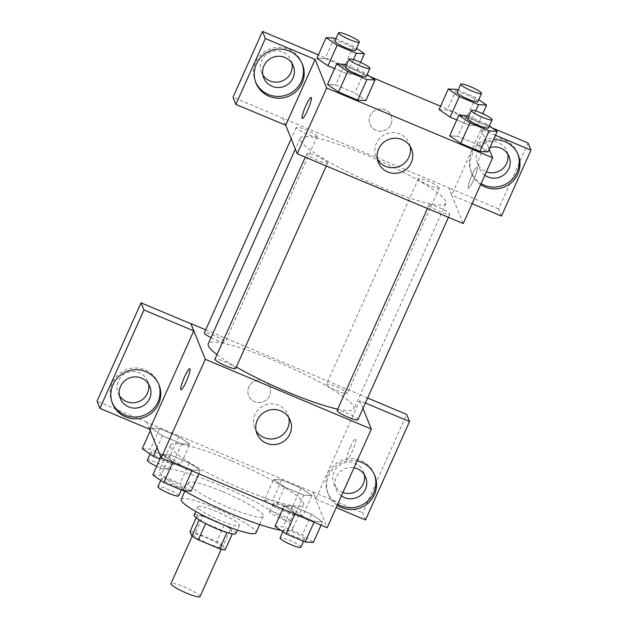 <?xml version="1.0" encoding="UTF-8"?>
<svg xmlns="http://www.w3.org/2000/svg" width="628" height="628" viewBox="0 0 628 628"><rect width="100%" height="100%" fill="white"/><g stroke="black" fill="none" stroke-linecap="round" stroke-linejoin="round"><path stroke-width="0.47" stroke-dasharray="3.14 2.35" d="M200.049 596.6A15.936 2.363 24.1 0 0 200.026 596.2A15.936 2.363 24.1 0 0 185.354 587.447A15.936 2.363 24.1 0 0 170.949 583.585M222.092 546.87A15.936 2.363 24.1 0 0 207.421 538.118A15.936 2.363 24.1 0 0 193.016 534.255A15.936 2.363 24.1 0 0 206.596 542.922A15.936 2.363 24.1 0 0 222.116 547.271A15.936 2.363 24.1 0 0 222.092 546.87M195.481 532.725L216.77 541.674A21.635 3.211 24.1 0 1 223.238 545.449L230.594 529.011A21.635 3.211 24.1 0 0 224.125 525.228L202.836 516.279L195.481 532.725A21.635 3.211 24.1 0 0 190.041 531.5M223.238 545.449L225.091 550.034M224.125 525.228L216.77 541.674M230.594 529.011L232.289 533.926M202.836 516.279A21.635 3.211 24.1 0 0 197.396 515.062L196.179 517.778M232.446 533.588A21.635 3.211 24.1 0 1 227.006 532.371L205.709 523.422A21.635 3.211 24.1 0 1 199.241 519.639L197.396 515.062M194.138 515.031A22.765 3.376 -155.9 0 1 213.12 519.858A22.765 3.376 -155.9 0 1 235.704 533.619M216.801 511.639A22.765 3.376 24.1 0 0 197.812 506.804A22.765 3.376 24.1 0 0 217.217 519.183A22.765 3.376 24.1 0 0 239.378 525.4A22.765 3.376 24.1 0 0 239.346 524.82A22.765 3.376 24.1 0 0 216.801 511.639M181.186 499.37A40.977 6.084 -155.9 0 1 215.357 508.068A40.977 6.084 -155.9 0 1 256.004 532.834M222.712 491.63A40.977 6.084 -155.9 0 1 263.36 516.397A40.977 6.084 -155.9 0 1 223.466 505.21A40.977 6.084 -155.9 0 1 188.541 482.924A40.977 6.084 -155.9 0 1 222.712 491.63M184.192 490.68A72.856 10.809 -155.9 0 1 159.449 469.909A72.856 10.809 -155.9 0 1 220.192 485.381A72.856 10.809 -155.9 0 1 292.46 529.412A72.856 10.809 -155.9 0 1 280.74 530.252M231.23 460.716A72.856 10.809 24.1 0 0 170.478 445.252A72.856 10.809 24.1 0 0 232.572 484.863A72.856 10.809 24.1 0 0 303.489 504.747A72.856 10.809 24.1 0 0 303.387 502.902A72.856 10.809 24.1 0 0 231.23 460.716M149.59 429.222L146.787 422.275L312.791 492.022L327.18 527.724M273.612 479.478L281.752 479.933L300.922 487.987L311.943 495.586L303.803 495.123L284.633 487.069L273.612 479.478L281.752 479.933L300.922 487.987L311.943 495.586L303.803 495.123L284.633 487.069L273.612 479.478L264.419 500.029L272.56 500.485L291.73 508.539L302.751 516.138L294.611 515.682L275.441 507.628L264.419 500.029M189.766 444.247L181.625 443.792L162.456 435.738L151.427 428.139L159.575 428.594L178.744 436.648L189.766 444.247L181.625 443.792L162.456 435.738L151.427 428.139L159.575 428.594L178.744 436.648L189.766 444.247L180.574 464.799L172.425 464.343L159.928 459.092M200.356 470.521L192.215 470.066L173.045 462.012L162.024 454.413L170.164 454.868L189.334 462.922L200.356 470.521L192.215 470.066L173.045 462.012L162.024 454.413L170.164 454.868L189.334 462.922L200.356 470.521L198.888 473.818M322.541 521.86L314.392 521.405L295.223 513.351L284.201 505.752L292.35 506.207L311.512 514.261L322.541 521.86L314.392 521.405L295.223 513.351L284.201 505.752L292.35 506.207L311.512 514.261L322.541 521.86L321.065 525.157M149.723 429.277L146.787 422.275M180.974 389.76L180.974 389.76A11.383 1.711 -67.2 0 0 186.288 381.494A11.383 1.711 -67.2 0 0 189.797 368.769L189.789 368.769M158.649 384.038A25.041 24.476 158 0 0 158.303 383.135A25.041 24.476 158 0 0 125.922 369.798A25.041 24.476 158 0 0 111.847 401.865A25.041 24.476 158 0 0 112.224 402.752M119.469 395.679A15.936 15.574 -22 0 1 127.092 372.702A15.936 15.574 -22 0 1 148.522 383.967M146.842 422.142L97.042 401.214M288.817 417.667A17.906 17.506 158 0 0 287.938 414.747A17.906 17.506 158 0 0 264.781 405.201A17.906 17.506 158 0 0 254.717 428.131A17.906 17.506 158 0 0 256.106 430.855M350.487 446.783A11.383 1.711 -67.2 0 0 346.978 459.508A11.383 1.711 -67.2 0 0 352.967 449.679A11.383 1.711 -67.2 0 0 355.793 438.517A11.383 1.711 -67.2 0 0 350.487 446.783M365.394 403.019L359.742 400.64L315.727 499.032L312.791 492.022M359.742 400.64L362.984 408.412M350.479 446.783A11.383 1.711 112.8 0 1 355.786 438.517A11.383 1.711 112.8 0 1 352.96 449.679A11.383 1.711 112.8 0 1 346.97 459.508A11.383 1.711 112.8 0 1 350.479 446.783M337.228 505.265A25.041 24.476 -22 0 1 328.373 494.33A25.041 24.476 -22 0 1 332.636 469.289A25.041 24.476 -22 0 1 357.065 460.921M315.727 499.032L336.176 507.62M374.453 474.713A25.041 24.476 158 0 0 374.107 473.818A25.041 24.476 158 0 0 341.734 460.473A25.041 24.476 158 0 0 327.651 492.54A25.041 24.476 158 0 0 337.691 504.229M341.428 495.885A15.936 15.574 -22 0 1 353.988 467.805M342.951 492.47A15.936 15.574 -22 0 1 342.904 463.378A15.936 15.574 -22 0 1 364.326 474.65M367.631 398.026L356.861 393.505M365.527 519.96L362.654 512.817L406.661 414.433M312.854 491.897L362.654 512.817M263.807 381.102A11.383 11.123 158 0 0 248.649 395.64A11.383 11.123 158 0 0 263.368 401.7A11.383 11.123 158 0 0 263.807 381.102A11.383 11.123 -22 0 1 263.368 401.7A11.383 11.123 -22 0 1 251.357 383.449A11.383 11.123 -22 0 1 263.807 381.102M205.701 329.833L356.924 393.371M357.889 419.802A11.383 1.688 24.1 0 0 348.187 413.609A11.383 1.688 24.1 0 0 337.11 410.5M211.024 337.652A11.383 1.688 24.1 0 0 225.122 342.189A11.383 1.688 24.1 0 0 225.107 341.899A11.383 1.688 24.1 0 0 214.627 335.65A11.383 1.688 24.1 0 0 204.336 332.895M326.529 384.517A11.383 1.688 24.1 0 0 337.016 390.773A11.383 1.688 24.1 0 0 347.3 393.528A11.383 1.688 24.1 0 0 347.284 393.238A11.383 1.688 24.1 0 0 336.804 386.981A11.383 1.688 24.1 0 0 326.513 384.226A11.383 1.688 24.1 0 0 326.529 384.517M235.712 368.463A11.383 1.688 24.1 0 0 235.696 368.173A11.383 1.688 24.1 0 0 225.216 361.924A11.383 1.688 24.1 0 0 214.925 359.169M216.974 354.584A79.78 11.838 24.1 0 0 236.34 367.058M337.707 409.166A79.78 11.838 24.1 0 0 353.933 408.922A79.78 11.838 24.1 0 0 353.823 406.897A79.78 11.838 24.1 0 0 280.378 363.086A79.78 11.838 24.1 0 0 208.292 343.767M445.762 201.368A79.78 11.838 24.1 0 0 372.31 157.557A79.78 11.838 24.1 0 0 300.231 138.246A79.78 11.838 24.1 0 0 368.212 181.625A79.78 11.838 24.1 0 0 445.872 203.394A79.78 11.838 24.1 0 0 445.762 201.368M429.057 205.27A11.383 1.688 -155.9 0 1 429.042 204.979A11.383 1.688 -155.9 0 1 440.126 208.088A11.383 1.688 -155.9 0 1 449.829 214.274A11.383 1.688 -155.9 0 1 439.537 211.518A11.383 1.688 -155.9 0 1 429.057 205.27M317.038 136.37A11.383 1.688 24.1 0 0 306.558 130.122A11.383 1.688 24.1 0 0 296.275 127.366A11.383 1.688 24.1 0 0 305.977 133.552A11.383 1.688 24.1 0 0 317.054 136.661A11.383 1.688 24.1 0 0 317.038 136.37M439.215 187.709A11.383 1.688 24.1 0 0 428.736 181.461A11.383 1.688 24.1 0 0 418.452 178.705A11.383 1.688 24.1 0 0 428.155 184.891A11.383 1.688 24.1 0 0 439.231 188A11.383 1.688 24.1 0 0 439.215 187.709M327.628 162.644A11.383 1.688 24.1 0 0 317.148 156.396A11.383 1.688 24.1 0 0 306.864 153.64A11.383 1.688 24.1 0 0 316.567 159.834A11.383 1.688 24.1 0 0 327.643 162.935A11.383 1.688 24.1 0 0 327.628 162.644M495.484 135.24L481.158 129.219L451.736 194.986L448.855 187.851L232.996 97.301M472.123 203.708L451.673 195.12L463.244 223.544M285.732 125.231L282.851 118.095M390.938 124.446A11.383 11.123 158 0 0 376.408 109.767A11.383 11.123 158 0 0 380.325 131.252A11.383 11.123 158 0 0 390.938 124.446A11.383 11.123 -22 0 1 370.01 124.344A11.383 11.123 -22 0 1 376.408 109.767A11.383 11.123 -22 0 1 390.938 124.446M291.942 63.35A15.936 15.574 158 0 0 270.519 52.077A15.936 15.574 158 0 0 262.897 75.062M507.746 154.025A15.936 15.574 158 0 0 486.323 142.76A15.936 15.574 158 0 0 486.37 171.852M492.297 127.971L440.566 106.234M370.12 76.632L318.388 54.895M501.474 216.048L498.601 208.904L528.077 143.003M498.601 208.904L448.855 187.851M302.068 63.42A25.041 24.476 158 0 0 301.723 62.517A25.041 24.476 158 0 0 269.349 49.18A25.041 24.476 158 0 0 255.266 81.248A25.041 24.476 158 0 0 255.651 82.127M484.847 175.259A15.936 15.574 -22 0 1 489.95 147.596M517.872 154.096A25.041 24.476 158 0 0 517.535 153.193A25.041 24.476 158 0 0 485.154 139.856A25.041 24.476 158 0 0 471.079 171.923A25.041 24.476 158 0 0 481.111 183.612M480.648 184.648A25.041 24.476 -22 0 1 471.793 173.705A25.041 24.476 -22 0 1 493.412 139.863M451.673 195.12L448.8 187.976M285.669 125.364L282.796 118.229M360.59 62.368L355.252 74.3L347.088 73.829L334.606 68.593L347.103 73.845L355.252 74.3L344.23 66.701L355.275 74.308M334.253 38.096L325.061 58.647L316.912 58.192L325.084 58.663M325.061 58.647L344.23 66.701L325.061 58.647M344.843 64.37L335.65 84.921L327.51 84.466L335.674 84.937L354.82 92.975L365.849 100.566L357.677 100.103M467.028 115.709L457.828 136.26L449.687 135.805L457.851 136.276M468.669 116.4L486.19 123.763L476.997 144.314L457.828 136.26L476.997 144.314L488.027 151.905L479.855 151.442M477.429 125.639L469.265 125.168L456.784 119.924L469.289 125.184L477.429 125.639L466.408 118.04L477.429 125.639L482.767 113.699M439.098 109.531L447.262 109.994L466.408 118.04L447.238 109.986L439.098 109.531M481.158 129.219L489.22 149.228M410.17 146.371A17.906 17.506 158 0 0 409.291 143.451A17.906 17.506 158 0 0 393.05 132.587A17.906 17.506 158 0 0 376.36 143.286A17.906 17.506 158 0 0 376.07 156.843A17.906 17.506 158 0 0 377.459 159.559M471.84 175.487A11.383 1.711 -67.2 0 0 468.331 188.219A11.383 1.711 -67.2 0 0 474.321 178.383A11.383 1.711 -67.2 0 0 477.147 167.229A11.383 1.711 -67.2 0 0 471.84 175.487A11.383 1.711 112.8 0 1 477.147 167.221A11.383 1.711 112.8 0 1 474.313 178.383A11.383 1.711 112.8 0 1 468.323 188.212A11.383 1.711 112.8 0 1 471.832 175.487M302.327 118.464L302.335 118.464A11.383 1.711 -67.2 0 0 302.335 118.464A11.383 1.711 -67.2 0 0 307.642 110.206A11.383 1.711 -67.2 0 0 311.15 97.473L311.15 97.473M486.19 123.763L489.345 125.93M488.443 127.955A11.383 1.688 24.1 0 0 488.427 127.665A11.383 1.688 24.1 0 0 477.939 121.416A11.383 1.688 24.1 0 0 467.656 118.661M476.997 144.314L488.027 151.913M346.491 65.061L364.012 72.424L367.16 74.599M366.257 76.616A11.383 1.688 24.1 0 0 366.242 76.326A11.383 1.688 24.1 0 0 355.762 70.077A11.383 1.688 24.1 0 0 345.479 67.322M335.65 84.921L354.82 92.975L365.841 100.574M364.012 72.424L354.82 92.975M458.079 90.126L475.6 97.489L478.748 99.656M477.845 101.681A11.383 1.688 24.1 0 0 477.83 101.391A11.383 1.688 24.1 0 0 467.35 95.142A11.383 1.688 24.1 0 0 457.066 92.379M456.43 89.435L447.238 109.986M475.6 97.489L466.408 118.04M475.655 110.944L469.289 125.184M335.894 38.787L353.423 46.15L356.571 48.325M355.668 50.342A11.383 1.688 24.1 0 0 355.652 50.052A11.383 1.688 24.1 0 0 345.172 43.803A11.383 1.688 24.1 0 0 334.889 41.048M353.423 46.15L344.23 66.701M353.478 59.605L347.103 73.845M275.009 526.303L283.149 526.759L302.319 534.813L313.341 542.411M304.549 538.714A11.383 1.688 24.1 0 0 294.069 532.466A11.383 1.688 24.1 0 0 283.785 529.71A11.383 1.688 24.1 0 0 293.488 535.896A11.383 1.688 24.1 0 0 304.564 539.005A11.383 1.688 24.1 0 0 304.549 538.714M284.201 505.752L282.726 509.041M292.35 506.207L283.149 526.759M311.512 514.261L302.319 534.813M314.392 521.405L314.031 522.198M295.223 513.351L294.87 514.144M300.891 547.224A11.383 1.688 24.1 0 0 300.875 546.941A11.383 1.688 24.1 0 0 290.395 540.684A11.383 1.688 24.1 0 0 280.104 537.929M152.832 474.964L160.972 475.42L180.142 483.474L191.163 491.072M182.371 487.375A11.383 1.688 24.1 0 0 171.891 481.127A11.383 1.688 24.1 0 0 161.608 478.371A11.383 1.688 24.1 0 0 171.311 484.557A11.383 1.688 24.1 0 0 182.387 487.666A11.383 1.688 24.1 0 0 182.371 487.375M162.024 454.413L160.823 457.09M170.164 454.868L160.972 475.42M189.334 462.922L180.142 483.474M192.215 470.066L191.854 470.859M173.045 462.012L172.684 462.805M178.713 495.885A11.383 1.688 24.1 0 0 178.697 495.602A11.383 1.688 24.1 0 0 168.218 489.345A11.383 1.688 24.1 0 0 157.926 486.59M293.959 512.44A11.383 1.688 24.1 0 0 283.479 506.192A11.383 1.688 24.1 0 0 273.196 503.436A11.383 1.688 24.1 0 0 282.898 509.622A11.383 1.688 24.1 0 0 293.975 512.731A11.383 1.688 24.1 0 0 293.959 512.44M281.752 479.933L272.56 500.485M300.922 487.987L291.73 508.539M311.943 495.586L302.751 516.138M303.803 495.123L294.611 515.682M284.633 487.069L275.441 507.628M290.285 520.659A11.383 1.688 24.1 0 0 279.805 514.41A11.383 1.688 24.1 0 0 269.514 511.655A11.383 1.688 24.1 0 0 279.217 517.849A11.383 1.688 24.1 0 0 290.301 520.95A11.383 1.688 24.1 0 0 290.285 520.659M142.234 448.69L150.382 449.146L169.552 457.2L180.574 464.799M171.782 461.101A11.383 1.688 24.1 0 0 161.302 454.853A11.383 1.688 24.1 0 0 151.01 452.097A11.383 1.688 24.1 0 0 160.713 458.283A11.383 1.688 24.1 0 0 171.797 461.392A11.383 1.688 24.1 0 0 171.782 461.101M151.427 428.139L150.233 430.816M159.575 428.594L150.382 449.146M178.744 436.648L169.552 457.2M181.625 443.792L172.425 464.343M162.456 435.738L157.071 447.78M156.686 466.345A11.383 1.688 24.1 0 0 168.116 469.611A11.383 1.688 24.1 0 0 168.1 469.328A11.383 1.688 24.1 0 0 157.62 463.072A11.383 1.688 24.1 0 0 147.337 460.316M221.229 549.257L222.116 547.271M192.129 536.241L193.016 534.255M197.812 506.804L195.748 511.42M239.378 525.4L237.313 530.016M188.541 482.924L184.891 491.088M263.36 516.397L259.709 524.553M170.478 445.252L159.449 469.909M303.489 504.747L292.46 529.412M159.025 384.925L158.303 383.135M112.569 403.647L111.847 401.865M118.135 393.104L120.293 398.458M147.698 381.188L149.857 386.542M290.207 420.383L287.938 414.747M256.993 433.775L254.717 428.131M374.83 475.6L374.107 473.818M328.373 494.33L327.651 492.54M333.947 483.78L336.098 489.141M363.502 471.864L365.661 477.225M300.231 138.246L295.364 149.126M445.872 203.394L353.933 408.922M448.455 217.335L449.829 214.274M427.464 208.512L429.042 204.979M296.275 127.366L291.18 138.749M317.054 136.661L225.122 342.189M418.452 178.705L326.513 384.226M439.231 188L347.3 393.528M306.864 153.64L305.286 157.173M327.643 162.935L326.277 165.996M261.554 72.487L263.713 77.841M291.117 60.571L293.276 65.924M302.445 64.299L301.723 62.517M255.989 83.029L255.266 81.248M477.366 163.162L479.525 168.516M506.929 151.246L509.088 156.6M518.249 154.983L517.535 153.193M471.793 173.705L471.079 171.923M411.56 149.087L409.291 143.451M378.346 162.479L376.07 156.843M283.785 529.71L282.883 531.728M304.564 539.005L303.56 541.265M161.608 478.371L160.705 480.389M182.387 487.666L181.374 489.926M273.196 503.436L269.514 511.655M293.975 512.731L290.301 520.95M151.01 452.097L150.108 454.115M171.797 461.392L168.116 469.611"/><path stroke-width="0.94" d="M192.129 536.241L170.949 583.585A15.936 2.363 24.1 0 0 184.538 592.251A15.936 2.363 24.1 0 0 200.049 596.6L221.229 549.257M226.912 532.568L219.651 548.809L198.354 539.86A21.635 3.211 24.1 0 1 191.885 536.084L190.041 531.5L196.179 517.778M219.651 548.809A21.635 3.211 24.1 0 0 225.091 550.034L232.289 533.926M237.313 530.016L235.704 533.619A22.765 3.376 -155.9 0 1 213.544 527.41A22.765 3.376 -155.9 0 1 194.138 515.031L195.748 511.42M205.639 523.587L198.354 539.86M199.139 519.866L191.885 536.084M259.709 524.553L256.004 532.834A40.977 6.084 -155.9 0 1 216.111 521.656A40.977 6.084 -155.9 0 1 181.186 499.37L184.891 491.088M280.74 530.252A72.856 10.809 -155.9 0 1 184.192 490.68M362.984 408.412L371.313 429.073L327.18 527.724L161.176 457.969L149.59 429.222M186.281 381.494A11.383 1.711 112.8 0 1 180.974 389.76A11.383 1.711 112.8 0 1 183.8 378.598A11.383 1.711 112.8 0 1 189.789 368.769A11.383 1.711 112.8 0 1 186.281 381.494M193.738 330.893L149.723 429.277L99.923 408.357L143.938 309.965L193.738 330.893L190.92 323.616L205.701 329.833M371.313 429.073L205.309 359.318L161.176 457.969M205.309 359.318L190.92 323.616M189.797 368.769A11.383 1.711 -67.2 0 0 183.808 378.606A11.383 1.711 -67.2 0 0 180.974 389.76M125.686 416.89A25.041 24.476 -22 0 1 112.569 403.647A25.041 24.476 -22 0 1 126.644 371.58A25.041 24.476 -22 0 1 159.025 384.925A25.041 24.476 -22 0 1 153.075 411.74A25.041 24.476 -22 0 1 125.686 416.89M112.224 402.752A25.041 24.476 158 0 0 124.964 415.108A25.041 24.476 158 0 0 152 410.288A25.041 24.476 158 0 0 158.649 384.038M120.552 386.401A15.936 15.574 -22 0 1 149.857 386.542A15.936 15.574 -22 0 1 134.745 408.129A15.936 15.574 -22 0 1 120.552 386.401M148.522 383.967A15.936 15.574 -22 0 1 119.469 395.679M143.938 309.965L141.057 302.829L190.857 323.75M99.923 408.357L97.042 401.214L141.057 302.829M266.366 443.242A17.906 17.506 -22 0 1 256.993 433.775A17.906 17.506 -22 0 1 267.057 410.845A17.906 17.506 -22 0 1 290.207 420.383A17.906 17.506 -22 0 1 285.952 439.561A17.906 17.506 -22 0 1 266.366 443.242M256.106 430.855A17.906 17.506 158 0 0 264.098 437.606A17.906 17.506 158 0 0 282.514 434.945A17.906 17.506 158 0 0 288.817 417.667M357.065 460.921A25.041 24.476 -22 0 1 374.83 475.6A25.041 24.476 -22 0 1 368.887 502.416A25.041 24.476 -22 0 1 341.491 507.573A25.041 24.476 -22 0 1 337.228 505.265M336.176 507.62L365.527 519.96L409.542 421.569L365.394 403.019M337.691 504.229A25.041 24.476 158 0 0 340.769 505.791A25.041 24.476 158 0 0 367.804 500.971A25.041 24.476 158 0 0 374.453 474.713M353.988 467.805A15.936 15.574 -22 0 1 365.41 489.283A15.936 15.574 -22 0 1 341.428 495.885M364.326 474.65A15.936 15.574 -22 0 1 342.951 492.47M409.542 421.569L406.661 414.433L367.631 398.026M427.464 208.512L337.11 410.5A11.383 1.688 24.1 0 0 337.126 410.791A11.383 1.688 24.1 0 0 347.606 417.047A11.383 1.688 24.1 0 0 357.889 419.802L448.455 217.335M291.18 138.749L204.336 332.895A11.383 1.688 24.1 0 0 204.351 333.178A11.383 1.688 24.1 0 0 211.024 337.652M305.286 157.173L214.925 359.169A11.383 1.688 24.1 0 0 214.941 359.452A11.383 1.688 24.1 0 0 225.421 365.708A11.383 1.688 24.1 0 0 235.712 368.463L326.277 165.996M295.364 149.126L208.292 343.767A79.78 11.838 24.1 0 0 208.402 345.793A79.78 11.838 24.1 0 0 216.974 354.584M236.34 367.058A79.78 11.838 24.1 0 0 337.707 409.166M489.22 149.228L492.666 157.777L463.244 223.544L297.24 153.789L285.732 125.231L235.869 104.436L265.346 38.544L315.146 59.464L285.732 125.231M262.897 75.062A15.936 15.574 158 0 0 291.942 63.35M486.37 171.852A15.936 15.574 158 0 0 507.746 154.025M235.869 104.436L232.996 97.301L262.473 31.4L318.388 54.895M472.123 203.708L501.474 216.048L530.958 150.147L528.077 143.003L492.297 127.971M440.566 106.234L370.12 76.632M293.025 77.982A15.936 15.574 -22 0 1 263.713 77.841A15.936 15.574 -22 0 1 278.832 56.253A15.936 15.574 -22 0 1 293.025 77.982M255.651 82.127A25.041 24.476 158 0 0 268.384 94.49A25.041 24.476 158 0 0 295.419 89.671A25.041 24.476 158 0 0 302.068 63.42M269.106 96.272A25.041 24.476 -22 0 1 255.989 83.029A25.041 24.476 -22 0 1 270.064 50.962A25.041 24.476 -22 0 1 302.445 64.299A25.041 24.476 -22 0 1 296.495 91.115A25.041 24.476 -22 0 1 269.106 96.272M489.95 147.596A15.936 15.574 -22 0 1 508.829 168.665A15.936 15.574 -22 0 1 484.847 175.259M481.111 183.612A25.041 24.476 158 0 0 484.188 185.166A25.041 24.476 158 0 0 511.223 180.346A25.041 24.476 158 0 0 517.872 154.096M493.412 139.863A25.041 24.476 -22 0 1 518.249 154.983A25.041 24.476 -22 0 1 512.307 181.798A25.041 24.476 -22 0 1 484.91 186.956A25.041 24.476 -22 0 1 480.648 184.648M530.958 150.147L495.484 135.24M265.346 38.544L262.473 31.4M356.571 48.325L364.444 53.749L356.304 53.294L337.134 45.232L327.942 65.791L334.606 68.593L327.942 65.791L316.897 58.184M367.16 74.599L375.034 80.023L365.865 100.582M365.841 100.574L357.701 100.119L338.531 92.065L327.486 84.458L336.702 63.915L344.843 64.37L346.491 65.061M489.345 125.93L497.219 131.362L488.042 151.921M488.027 151.913L479.878 151.458L460.709 143.404L449.664 135.797M478.748 99.656L486.622 105.088L478.481 104.625L459.311 96.571L450.119 117.13L456.784 119.924L450.119 117.13L439.074 109.523M492.666 157.777L326.662 88.022L315.146 59.464M378.629 148.93A17.906 17.506 -22 0 1 395.326 138.223A17.906 17.506 -22 0 1 411.56 149.087A17.906 17.506 -22 0 1 401.496 172.017A17.906 17.506 -22 0 1 378.346 162.479A17.906 17.506 -22 0 1 378.629 148.93M326.662 88.022L297.24 153.789M377.459 159.559A17.906 17.506 158 0 0 399.227 166.381A17.906 17.506 158 0 0 410.17 146.371M307.634 110.198A11.383 1.711 112.8 0 1 302.327 118.464A11.383 1.711 112.8 0 1 305.153 107.302A11.383 1.711 112.8 0 1 311.143 97.473A11.383 1.711 112.8 0 1 307.634 110.198M311.15 97.473A11.383 1.711 -67.2 0 0 305.161 107.309A11.383 1.711 -67.2 0 0 302.327 118.464M497.219 131.362L489.071 130.899L469.901 122.845L458.88 115.254L467.028 115.709L468.669 116.4M471.338 110.434L467.656 118.661A11.383 1.688 24.1 0 0 477.359 124.846A11.383 1.688 24.1 0 0 488.443 127.955L492.116 119.736A11.383 1.688 24.1 0 0 492.101 119.446A11.383 1.688 24.1 0 0 481.621 113.189A11.383 1.688 24.1 0 0 471.338 110.434A11.383 1.688 24.1 0 0 481.032 116.627A11.383 1.688 24.1 0 0 492.116 119.736M458.88 115.254L449.687 135.805L460.709 143.404L479.878 151.458L489.071 130.899M469.901 122.845L460.709 143.404M375.034 80.023L366.893 79.568L347.724 71.513L336.702 63.915M349.152 59.095L345.479 67.322A11.383 1.688 24.1 0 0 355.181 73.507A11.383 1.688 24.1 0 0 366.257 76.616L369.939 68.397A11.383 1.688 24.1 0 0 369.923 68.107A11.383 1.688 24.1 0 0 359.444 61.858A11.383 1.688 24.1 0 0 349.152 59.095A11.383 1.688 24.1 0 0 358.855 65.288A11.383 1.688 24.1 0 0 369.939 68.397M366.893 79.568L357.701 100.119L338.531 92.065L327.51 84.466M347.724 71.513L338.531 92.065M459.311 96.571L448.29 88.98L456.43 89.435L458.079 90.126M460.74 84.16L457.066 92.379A11.383 1.688 24.1 0 0 466.769 98.572A11.383 1.688 24.1 0 0 477.845 101.681L481.527 93.454A11.383 1.688 24.1 0 0 481.511 93.172A11.383 1.688 24.1 0 0 471.031 86.915A11.383 1.688 24.1 0 0 460.74 84.16A11.383 1.688 24.1 0 0 470.443 90.353A11.383 1.688 24.1 0 0 481.527 93.454M448.29 88.98L439.098 109.531L450.119 117.13M486.622 105.088L482.767 113.699M478.481 104.625L475.655 110.944M337.134 45.232L326.113 37.641L334.253 38.096L335.894 38.787M338.563 32.821L334.889 41.048A11.383 1.688 24.1 0 0 344.591 47.233A11.383 1.688 24.1 0 0 355.668 50.342L359.349 42.123A11.383 1.688 24.1 0 0 359.334 41.833A11.383 1.688 24.1 0 0 348.846 35.576A11.383 1.688 24.1 0 0 338.563 32.821A11.383 1.688 24.1 0 0 348.265 39.015A11.383 1.688 24.1 0 0 359.349 42.123M326.113 37.641L316.912 58.192L327.942 65.791M364.444 53.749L360.59 62.368M356.304 53.294L353.478 59.605M321.065 525.157L313.341 542.411L305.2 541.956L286.03 533.902L275.009 526.303L282.726 509.041M314.031 522.198L305.2 541.956M294.87 514.144L286.03 533.902M282.883 531.728L280.104 537.929A11.383 1.688 24.1 0 0 289.806 544.123A11.383 1.688 24.1 0 0 300.891 547.224L303.56 541.265M198.888 473.818L191.163 491.072L183.023 490.617L163.853 482.563L152.832 474.964L160.823 457.09M191.854 470.859L183.023 490.617M172.684 462.805L163.853 482.563M160.705 480.389L157.926 486.59A11.383 1.688 24.1 0 0 167.629 492.784A11.383 1.688 24.1 0 0 178.713 495.885L181.374 489.926M159.928 459.092L153.263 456.289L142.234 448.69L150.233 430.816M157.071 447.78L153.263 456.289M150.108 454.115L147.337 460.316A11.383 1.688 24.1 0 0 156.686 466.345"/></g></svg>
